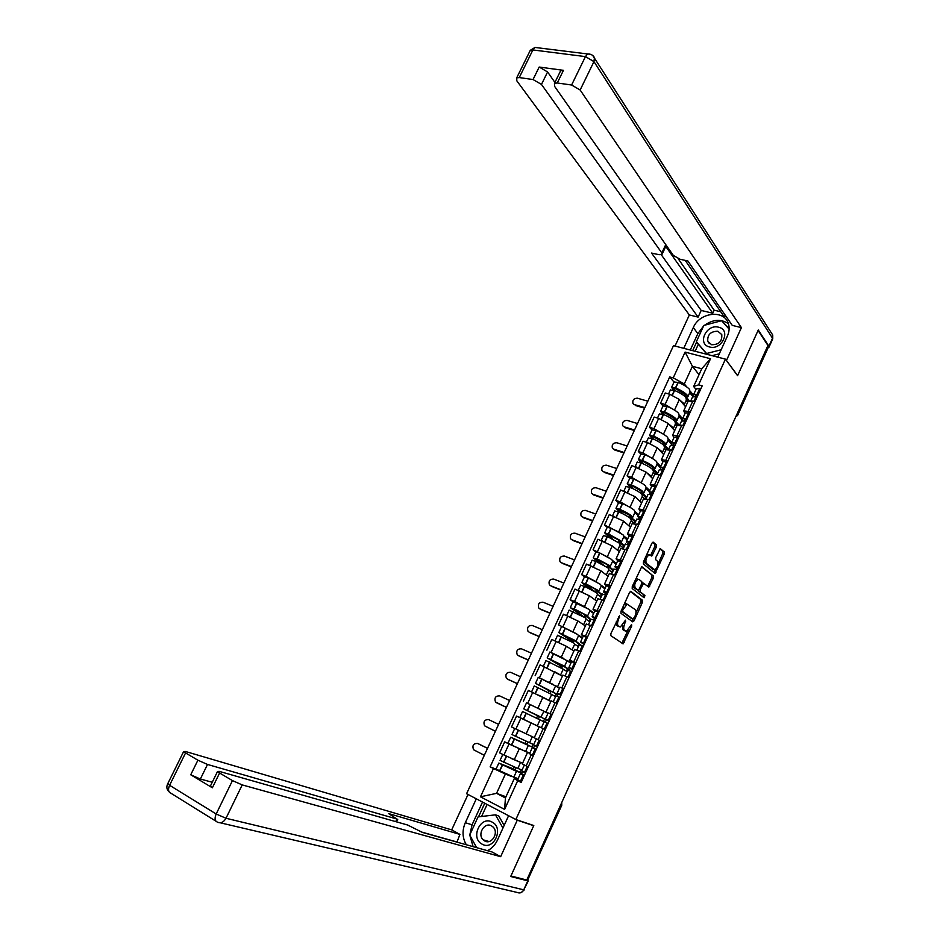 <?xml version="1.0" encoding="UTF-8"?>
<svg xmlns="http://www.w3.org/2000/svg" width="940" height="940" viewBox="0 0 940 940"><rect width="100%" height="100%" fill="white"/><g stroke="black" fill="none" stroke-linecap="round" stroke-linejoin="round"><path stroke-width="1.41" d="M619.577 615.782L610.871 633.595L610.824 635.663L623.138 643.853L631.739 625.981L631.551 624.524L626.534 631.222L624.513 630.376C623.385 629.177 623.443 626.992 624.712 623.831L625.511 620.177L620.435 626.921L618.367 626.064C617.204 624.841 617.263 622.633 618.543 619.436L619.577 615.782M656.332 547.08L656.414 544.965L653.265 542.18L651.925 543.191L643.465 561.814L643.395 563.929L655.039 573.423L664.251 554.071L664.345 551.991L660.268 548.643L655.756 557.585L655.673 559.676L657.53 561.274C658.623 564.505 657.683 567.337 654.722 569.769L646.344 563.365C645.204 560.123 646.144 557.255 649.152 554.753L651.784 556.081L656.332 547.08L654.827 546.539L654.91 544.436L652.525 542.321M725.445 359.139L737.571 375.706L758.063 330.469L767.945 345.462L526.776 880.04L510.925 875.986L533.791 825.532L515.848 819.527L725.445 359.139L673.486 345.662L466.581 793.712L515.848 819.527M630.94 591.342L629.565 592.423L621.023 611.247L620.964 613.327L632.738 621.869L634.089 620.764L642.431 602.329L642.502 600.284L630.74 591.272M632.268 586.466L641.761 566.632L653.453 576.079L653.37 578.135L648.847 587.101L643.559 583.293L640.187 589.674L640.116 591.742L644.911 595.514L644.17 597.734L632.209 588.558L632.268 586.466M767.44 346.602L767.98 348.059L737.724 415.151M561.709 805.404L527.763 879.864L561.391 805.31L561.65 802.748M526.941 879.664L527.763 879.864M522.299 763.868L528.21 766.981M529.69 753.34L509.01 743.998L503.957 754.996L522.581 763.268M503.957 754.996L499.61 752.858L504.663 741.883L508.564 743.587M533.297 755.831L529.819 753.857M509.01 743.998L504.663 741.883M545.294 729.558L539.266 726.773L534.237 737.783L540.218 740.673M539.243 726.832L516.542 716.068L511.524 726.973L534.296 737.63M539.266 726.773L519.785 717.502L539.431 726.843M548.678 713.143L552.156 714.518M527.505 703.308L548.032 713.202M557.185 703.496L551.11 700.888M550.864 701.405L528.362 690.383L523.369 701.228M559.923 687.175L564.035 688.503M538.338 677.376L553.484 684.567M555 685.401L559.582 687.916M569.029 677.54L562.872 675.143M562.426 676.118L540.124 664.85L535.154 675.637M571.614 661.607L569.699 660.232L575.832 662.641M549.912 651.984L563.883 658.493M567.09 660.409L571.073 662.782M580.814 651.737L574.587 649.54M573.929 650.962L566.291 646.25L551.803 639.459L546.869 650.186M583.235 636.18L581.39 634.664L587.582 636.92M576.02 641.221L578.594 635.605L577.501 634.418L558.524 624.865L575.045 632.973M578.699 635.323L582.495 637.778M592.529 626.075L586.231 624.078M585.373 625.946L577.877 620.964L563.436 614.196L558.524 624.865M594.785 610.883L593.011 609.238L599.25 611.341M573.024 601.706L570.11 599.697L574.528 601.459L586.337 607.686M590.179 610.354L593.857 612.915M604.173 600.566L597.805 598.756M596.747 601.071L589.404 595.807L574.986 589.086L570.11 599.697M606.277 585.738L604.573 583.963L610.859 585.914M584.492 576.772L581.637 574.657L586.067 576.361L597.664 582.589M601.577 585.503L605.16 588.182M615.759 575.186L609.32 573.576M608.062 576.326L600.871 570.803L586.49 564.106L581.637 574.657M617.709 560.734L616.064 558.818L622.409 560.616M610.225 566.468L612.657 561.157L611.775 559.535L599.896 553.061L595.889 551.98L593.093 549.747L608.967 557.643M612.904 560.78L616.405 563.589M627.274 549.959L620.764 548.537M619.319 551.721L612.269 545.928L597.922 539.255L593.093 549.747M629.083 535.859L627.497 533.814L633.889 535.459M621.505 541.816L623.878 536.611L623.079 534.837L611.282 528.28L607.24 527.305L604.491 524.99L620.236 532.851M624.16 536.199L627.591 539.125M638.73 524.861L632.15 523.639M630.505 527.246L623.608 521.183L609.296 514.556L604.491 524.99M640.387 511.113L638.871 508.951L645.31 510.444M632.714 517.306L635.052 512.194L634.324 510.279C631.903 508.223 628.002 506.002 622.597 503.64L618.52 502.759L615.829 500.362L620.306 501.889L631.457 508.199M635.358 511.736L638.707 514.791M650.127 499.904L643.477 498.87M641.644 502.9L634.888 496.579L620.6 489.975L615.829 500.362M651.632 486.509L650.186 484.218L656.661 485.569M629.741 478.378L627.098 475.863L631.586 477.332L642.643 483.677M646.497 487.413L649.763 490.586M661.455 475.088L654.745 474.242M652.712 478.683L646.097 472.115L631.856 465.535L627.098 475.863M662.806 462.045L661.431 459.613L667.964 460.835M640.892 454.114L638.319 451.494L642.819 452.916L653.758 459.308M657.565 463.22L660.773 466.51M672.723 450.401L665.943 449.743M663.722 454.596L657.26 447.769L647.543 442.623L643.042 441.224L638.319 451.494M673.933 437.699L672.617 435.161L679.185 436.231M651.996 429.98L649.47 427.265L653.982 428.628L664.839 435.067M668.587 439.145L671.712 442.564M683.92 425.855L677.082 425.373M674.685 430.637L668.352 423.564L658.682 418.382L654.17 417.055L649.47 427.265M684.99 413.494L683.744 410.827L690.36 411.755M663.029 405.974L660.561 403.166L665.085 404.47L675.848 410.956M679.538 415.21L682.546 418.688M695.071 401.439L688.174 401.145M685.577 406.809L679.385 399.488L669.762 394.283L665.238 393.002L660.561 403.166M511.043 776.252L505.403 774.043L496.555 793.348L505.438 797.931L514.321 778.532L517.599 779.812M517.975 778.966L513.275 777.133M505.978 796.756L496.555 793.348L480.469 796.803L493.477 768.52L505.403 774.043M514.321 778.532L517.705 780.717L504.604 809.399L480.469 796.803M696 389.419L693.638 386.493L701.745 368.762L692.404 366.271L684.308 383.92L673.216 377.892L669.715 376.94L490.139 766.84L493.477 768.52M673.216 377.892L685.096 352.101L710.523 358.739L698.584 384.86L693.638 386.493M517.705 780.717L521.148 782.456L702.192 385.846L698.584 384.86M699.031 374.696L692.404 366.271L685.096 352.101M684.308 383.92L686.811 386.974M690.43 391.404L693.332 394.929M496.085 769.178L490.139 766.84M674.015 382.098L669.715 376.94M504.604 809.399L505.438 797.931M701.745 368.762L710.523 358.739M616.1 622.08L616.875 625.452L618.367 626.064M618.367 626.357L616.875 625.452M622.491 625.347L623.032 629.777L624.513 630.376M624.501 630.658L623.032 629.777M621.869 643.16L628.073 630.223M635.957 612.798L640.951 601.753L641.021 599.708L630.293 591.424M631.833 621.223L633.067 619.19M622.75 610.178L622.703 611.635L633.031 619.166L635.005 616.123C636.251 612.986 636.321 610.812 635.229 609.578L627.098 604.15L622.75 610.178L621.692 609.755M621.14 610.977L622.703 611.635M631.668 618.626L621.211 611.035M626.721 603.75L624.031 604.608M641.433 566.808L653.453 576.079M647.672 586.372L651.89 577.583L651.972 575.527M642.596 582.929L641.961 582.765M638.413 590.062L638.624 591.178L644.911 595.514M642.995 596.971L643.43 594.949M639.082 579.475L638.107 579.298C635.029 581.825 634.077 584.704 635.24 587.935L637.943 590.038L639.294 588.969L641.679 583.705L641.75 581.613L639.082 579.475M638.048 579.275L636.603 578.735L635.44 579.486M633.125 584.586L633.748 587.359L635.24 587.935M636.65 589.545L633.748 587.359M650.621 555.34L654.827 546.539M646.638 554.847L649.023 554.706M644.241 560.123L644.852 562.813L646.344 563.365M652.889 569.276L644.852 562.813M658.118 563.8L662.759 553.543L662.853 551.463L659.915 548.854M653.876 572.683L655.685 569.194M515.12 760.155L518.398 761.518M520.502 762.399L511.677 758.662M520.513 762.54L517.811 768.462L500.068 760.378M521.324 769.801L520.196 772.281L500.938 764.067L515.144 769.754L515.99 767.909M514.121 767.111L513.322 768.85L498.823 763.068L515.12 770.718L522.029 773.185L522.711 771.681M516.542 771.223L513.839 777.133L496.062 769.096M487.519 748.357L477.579 743.446C473.372 743.399 472.033 745.502 473.572 749.744L484.323 755.302M478.26 743.728L487.555 748.299M524.461 775.183L520.384 773.702L524.179 775.806M521.359 781.974L517.646 779.683M525.413 773.103L521.665 770.894M524.226 775.7L522.511 774.701L524.414 775.289M518.105 778.696L513.875 777.039M522.041 770.095L517.846 768.38M513.322 768.85L515.144 769.754M520.196 772.281L522.029 773.185M516.201 819.645L517.259 820.197L500.656 856.681L242.214 784.912L226 818.27L523.745 889.839L527.798 880.851L510.702 876.503L533.709 825.708L517.259 820.197M508.587 815.72L497.471 840.066C495.192 844.919 491.867 848.468 487.507 850.7M469.836 834.779L472.068 824.803L465.3 822.712C461.998 830.572 462.339 837.916 466.322 844.755M465.3 822.712L476.31 798.812M468.026 794.465L451.682 829.879L459.93 834.391L388.608 813.582L396.927 819.045L207.517 764.455L200.361 779.025L190.726 774.783L212.37 787.802L210.513 785.805M456.981 842.123L459.93 834.391M451.682 829.879L185.486 751.483L183.653 751.542L185.568 752.928L169.588 785.288L216.177 813.993L232.462 780.6L219.596 773.009L217.516 771.493L219.255 771.376L407.608 825.014L422.401 832.417L492.043 851.969L500.656 856.681M532.674 825.167L533.709 825.708M185.568 752.928L197.905 760.202L207.517 764.455M232.462 780.6L242.214 784.912M527.798 880.851L526.929 879.711M212.252 782.256L200.361 779.025M456.488 841.852L421.896 832.135M469.836 835.284L473.126 846.658M472.068 824.803L482.526 802.067M484.77 803.242L478.519 816.848M487.096 804.464L481.574 816.484M683.756 348.329L693.32 327.555C699.454 312.491 723.777 309.272 728.23 323.231C729.663 327.273 729.393 331.538 727.419 336.027L717.784 357.153M768.039 347.541L768.967 347.236L768.92 346.202L758.275 330.011L737.641 375.554L726.279 360.29M726.514 360.349L741.413 327.613L732.272 325.393L687.88 260.968L680.196 259.299L673.346 255.433L554.565 86.316L554.471 83.331L560.651 70.723L563.448 70.335L539.184 67.046L547.597 71.957L554.917 82.426M685.201 260.392L723.542 315.793L726.08 316.404M678.139 258.664L714.153 310.177L720.745 311.751M714.153 310.177L712.767 313.22L701.193 310.447L698.126 317.097L689.349 314.971L516.859 80.887L516.671 77.891L519.244 77.573L533.039 79.536L539.184 67.046M675.002 346.061L689.349 314.971M741.413 327.613L580.144 90.005L571.602 85.011L557.267 82.979L554.471 83.331M547.597 71.957L541.475 84.424L661.854 252.942L661.96 254.54L659.046 254.693L651.561 253.072L698.126 317.097M541.475 84.424L533.039 79.536M661.854 252.942L665.238 245.704L712.767 313.22M560.017 72.004L560.651 70.723M665.238 245.704L665.344 247.326L662.254 253.917M661.325 254.822L701.193 310.447M690.301 350.021L697.844 333.63L693.32 327.555M728.383 323.689C721.098 318.789 713.155 319.306 704.565 325.24M703.531 326.098L697.844 333.63M696.611 342.078L692.674 350.644M729.146 328.518L721.932 321.092M698.314 344.334L695.13 351.278M729.135 329.024L723.929 323.325M724.011 323.301L722.378 320.963M482.055 844.12C493.723 851.158 504.334 827.882 492.137 822.101C480.528 815.274 470.012 838.163 482.055 844.12M484.64 840.924C491.549 845.178 499.187 832.699 493.136 827.082L491.538 825.872C484.57 821.678 477.003 834.262 483.16 839.82L484.64 840.924M476.639 847.645L469.718 835.049L478.049 816.907L495.451 814.839L498.752 815.932L504.157 825.426M495.451 814.839L502.959 828.058M488.036 850.418L486.944 850.536M709.571 346.966C721.979 350.679 731.485 329.811 718.607 327.214C706.281 323.666 696.834 344.216 709.571 346.966M711.662 344.745C718.912 344.698 722.284 341.314 721.767 334.593L717.843 331.244C710.57 331.338 707.221 334.746 707.797 341.467L711.662 344.745M719.3 353.816L712.085 355.673M706.951 354.345L696.352 341.725L703.837 325.44L721.591 320.704L729.135 329.129M721.156 349.762L706.575 353.511L696.352 341.725M707.256 354.415L706.575 353.511M519.514 730.78L517.294 729.722M533.685 744.609L511.936 734.575L514.709 728.547M532.98 744.292L531.817 746.842L525.096 743.975L512.817 738.206L526.753 744.398L527.822 742.071M525.977 741.225L524.931 743.516L510.714 737.218L533.65 747.735L534.672 745.514M528.327 745.455L525.613 751.413L511.454 744.997L507.941 743.258L510.714 737.218M488.624 719.593L498.611 724.364L488.624 719.593C484.464 719.558 483.113 721.626 484.558 725.798L495.415 731.285M536.282 749.298L532.322 747.594L536.164 749.533M533.368 755.666L529.561 753.621M537.398 746.854L533.556 744.88M538.42 739.815L536.493 738.887M536.188 749.497L534.437 748.593L536.258 749.333M529.772 753.163L525.625 751.366M524.931 743.516L526.753 744.398M531.817 746.842L533.65 747.735M538.385 718.994L539.478 716.597L525.836 709.865L538.056 715.669L544.566 718.959L543.39 721.52M545.341 722.143L546.41 719.817L540.853 717.079L543.966 711.286L530.289 704.601L526.506 702.873L523.745 708.866L537.645 715.751L536.564 718.113M541.24 717.243L523.745 708.866M519.785 717.502L522.546 711.498L544.084 721.85M509.621 700.523L499.61 695.882C495.509 695.835 494.135 697.868 495.498 701.98L506.437 707.409L496.438 702.709M544.166 721.661L548.091 723.412M549.242 720.886L545.388 718.982L549.23 720.921M552.097 714.659L548.138 712.978M547.961 713.343L543.943 711.322M539.478 716.597L537.645 715.751M546.41 719.817L544.566 718.959M550.088 693.426L550.957 691.523L537.586 684.308L556.057 693.826L554.929 696.27M552.908 691.734L555.563 685.918L538.221 677.399M557.173 696.258L557.902 694.648L535.506 683.309L549.125 690.7L548.29 692.498M543.297 697.445L546.951 699.36M534.284 685.965L551.674 694.448L548.995 700.3M548.819 700.335L538.655 695.142M520.572 676.788L510.538 672.276C506.484 672.229 505.097 674.239 506.366 678.292L508.082 679.432M555.928 695.917L559.958 697.433M561.168 694.777L557.185 693.18L560.91 695.33M563.929 688.726L559.876 687.293M551.639 694.507L555.611 696.634M559.476 688.174L555.528 686.012M560.957 695.236L559.288 694.178L561.121 694.871M550.957 691.523L549.125 690.7M557.902 694.648L556.057 693.826M517.423 683.627L507.389 679.068M508.352 679.573L517.399 683.686M561.732 667.988L562.367 666.589L549.265 658.893L561.368 664.756L567.49 668.81L566.409 671.16M564.494 666.413L567.114 660.702L549.888 652.043M568.935 670.502L569.335 669.621L563.248 665.579L547.186 657.894L560.534 665.79L559.958 667.024M545.964 660.561L563.236 669.174L560.604 674.92M560.616 675.084L554.236 671.454M531.476 653.183L521.406 648.8C517.411 648.753 516.001 650.727 517.2 654.722L518.751 655.826M567.631 670.326L571.743 671.607M572.954 668.963L568.912 667.529L572.53 669.891M575.703 662.947L571.543 661.748M563.178 669.292L567.067 671.548M570.909 663.135L567.055 660.832M572.601 669.727L571.003 668.528L572.883 669.127M562.367 666.589L560.534 665.79M569.335 669.621L567.49 668.81M528.339 659.974L518.281 655.556M519.221 656.096L528.292 660.08M573.306 642.69L573.717 641.785L560.886 633.607L572.93 639.517L578.852 643.947L577.83 646.191M580.638 644.899L574.81 640.305L558.818 632.62L571.873 641.01L571.567 641.691M557.585 635.287L573.623 642.889L574.728 644.041L572.154 649.681M572.19 649.893L566.397 646.309M542.333 629.683L532.228 625.441C528.28 625.394 526.858 627.344 527.975 631.269L529.373 632.314M579.263 644.875L583.47 645.921M584.668 643.289L580.567 642.008L584.081 644.582M587.406 637.308L583.164 636.333M574.657 644.206L578.476 646.591M582.295 638.225L578.511 635.793M584.187 644.358L582.659 643.007L584.574 643.512M573.717 641.785L571.873 641.01M580.709 644.723L578.852 643.947M539.207 636.451L529.114 632.162M530.043 632.726L539.137 636.591M584.821 617.545L572.437 608.474L584.422 614.419L585.279 615.5L584.621 615.43L590.155 619.202L589.18 621.352M587.488 616.17L590.003 610.659L588.992 609.32L573.012 601.729M590.825 619.554L586.313 615.171L574.023 608.791L570.733 607.933L583.106 616.499M569.135 610.166L585.138 617.745L586.172 619.037L583.634 624.583M583.67 624.818L578.206 621.175M553.12 606.312L542.991 602.199C539.09 602.164 537.657 604.079 538.691 607.933L539.948 608.932M588.569 624.501L590.978 619.237L595.138 620.377M596.324 617.756L592.165 616.64L595.572 619.413M599.038 611.811L594.703 611.07M586.078 619.249L589.815 621.786M593.61 613.456L589.897 610.883M595.702 619.131L594.245 617.639L596.195 618.05M584.927 614.784L584.621 615.43M585.009 617.122L583.164 616.37M590.861 619.495L590.155 619.202M550.018 613.045L539.889 608.885M540.806 609.473L549.923 613.221M595.185 591.812L583.928 583.47L595.854 589.451L596.653 590.649L595.984 590.637L601.4 594.597L600.472 596.653M598.886 591.248L601.353 585.843L600.413 584.351L588.452 577.971L584.48 576.784M602.246 594.573L598.251 591.648L597.746 590.179L585.773 583.811L582.201 582.988L591.331 589.639M580.626 585.173L584.598 586.384L596.583 592.74L597.546 594.174L595.055 599.614M595.091 599.885L589.862 596.136M563.859 583.059L553.695 579.075C549.841 579.04 548.396 580.932 549.36 584.727L550.546 585.702M602.329 594.386L606.723 594.973M607.91 592.376L603.692 591.401C602.975 591.66 604.079 592.647 606.993 594.386M610.612 586.454L606.194 585.937M597.429 594.433L601.095 597.1M604.866 588.828L601.236 586.114M607.158 594.033L605.771 592.4L607.757 592.717M596.348 589.838L595.984 590.637M602.105 594.879L601.4 594.597M560.769 589.756L550.617 585.726M551.51 586.348L560.663 589.979M603.28 564.952L595.349 558.607L607.228 564.611L607.968 565.939L607.275 565.962L612.586 570.134L611.705 572.084M613.456 570.039L609.543 566.973L609.132 565.328L597.229 558.877L593.61 558.172L600.378 563.448M592.059 560.311L596.054 561.427L607.968 567.866L608.861 569.452L606.418 574.787M606.441 575.08L601.412 571.215M574.54 559.923L564.353 556.057C560.546 556.045 559.089 557.902 559.981 561.638L561.11 562.614M613.773 569.346L618.261 569.711M619.436 567.126L615.159 566.315C614.408 566.644 615.465 567.713 618.356 569.499M622.127 561.239L617.615 560.945M608.721 569.758L612.304 572.554M616.064 564.317L612.504 561.474M618.543 569.088L617.227 567.313L619.249 567.537M607.71 565.022L607.275 565.962M613.291 570.392L612.586 570.134M571.461 566.585L561.286 562.684M562.167 563.33L571.344 566.855M612.833 539.149L606.711 533.885L618.543 539.924L619.225 541.358L618.508 541.428L623.714 545.788L622.868 547.644M624.607 545.635L620.776 542.427L620.447 540.606L608.627 534.061L604.678 532.886L610.201 537.845M603.433 535.6L607.463 536.599L619.284 543.132L620.106 544.859L617.709 550.1M617.721 550.405L612.868 546.422M585.173 536.904L574.951 533.168C571.191 533.156 569.722 534.989 570.545 538.667L571.638 539.642M625.159 544.448L629.73 544.577M630.905 542.016L626.569 541.358C625.817 541.734 626.663 542.744 629.107 544.389M633.572 536.164L628.966 536.094M619.954 545.212L623.467 548.138M627.203 539.948L623.714 536.975M629.87 544.26L628.625 542.356L630.681 542.486M619.002 540.347L618.508 541.428M624.418 546.046L623.714 545.788M582.107 543.532L571.896 539.76M572.765 540.441L581.966 543.837M622.891 513.816L618.015 509.28L629.788 515.355L630.411 516.918L629.683 517.024L634.782 521.582L633.983 523.333M635.698 521.371L631.95 518.01L631.692 516.013C629.271 513.969 625.359 511.76 619.954 509.398L615.982 508.293L620.412 512.629M614.736 511.007L618.802 511.912C624.195 514.286 628.12 516.495 630.54 518.539L631.304 520.396L628.954 525.542M628.942 525.871L624.242 521.747M595.749 514.004L585.503 510.397C581.778 510.385 580.297 512.194 581.061 515.813L582.107 516.8M636.474 519.679L636.744 519.08L641.139 519.597L639.964 517.529L642.055 517.576M642.302 517.047L637.908 516.542L639.576 519.197M644.957 511.219L640.551 510.749L640.269 511.384M631.116 520.795L634.007 523.357M638.284 515.707L634.864 512.606M630.246 515.802L629.683 517.024M635.487 521.829L634.782 521.582M592.705 520.596L582.459 516.953M583.317 517.658L592.541 520.948M633.219 488.788L629.377 485.157L631.093 485.275L640.974 490.927L641.55 492.595L640.798 492.748L645.792 497.495L645.345 498.47M643.877 492.924L646.168 487.907L645.498 485.863C643.125 483.712 639.247 481.48 633.854 479.13L629.753 478.354M646.732 497.225L643.066 493.723L642.889 491.561C640.504 489.435 636.627 487.202 631.234 484.852L627.227 483.83L630.822 487.684M625.981 486.556L630.07 487.366C635.464 489.716 639.365 491.949 641.75 494.064L642.431 496.062L640.128 501.114M640.116 501.466L635.546 497.201M606.265 491.221L595.995 487.731C592.317 487.743 590.825 489.517 591.53 493.077L592.529 494.052M647.731 495.051L648.036 494.381L652.477 494.746M653.641 492.207L649.188 491.855L650.28 494.276M656.284 486.415L651.82 486.098L651.502 486.791M642.232 496.508L644.194 498.365M649.305 491.596L645.956 488.365M651.82 494.569L651.232 492.854L653.37 492.795M641.421 491.397L640.798 492.748M646.497 497.73L645.792 497.495M603.233 497.777L592.976 494.252M593.81 494.992L603.057 498.165M643.7 464.007L640.551 460.859L642.279 460.906L652.102 466.628L652.618 468.414L651.855 468.613L656.649 473.725M654.968 468.672L657.213 463.749L656.614 461.564C654.287 459.343 650.433 457.075 645.052 454.76L640.916 454.079M657.706 473.208L654.111 469.577L654.029 467.239C651.69 465.041 647.825 462.774 642.443 460.447L638.425 459.495L641.374 462.974M637.167 462.233L641.292 462.95C646.673 465.277 650.539 467.532 652.889 469.73L653.5 471.868L651.244 476.815M651.22 477.191L650.28 475.417L646.779 472.785M616.734 468.543L606.441 465.183C602.798 465.194 601.295 466.957 601.941 470.458L602.893 471.434M658.917 470.552L659.257 469.812L663.758 470.035M664.909 467.509L660.409 467.298L661.102 469.577M667.541 461.752L663.029 461.575L662.677 462.339M653.288 472.35L654.875 473.948M660.174 467.509L656.99 464.254M660.385 474.747L662.653 469.777L662.453 468.296L664.615 468.155M652.536 467.121L651.855 468.613M657.448 473.772L656.743 473.537M613.726 475.076L603.433 471.68M604.255 472.432L613.526 475.499M654.264 439.45L651.561 436.289L653.641 436.771L663.17 442.458L663.628 444.362L662.959 444.585M666.002 444.549L668.211 439.72L667.682 437.406C665.391 435.114 661.56 432.811 656.191 430.508L652.019 429.933M668.528 449.226L665.109 445.548L665.097 443.046C662.806 440.766 658.964 438.475 653.594 436.172L649.552 435.302L651.984 438.463M648.283 438.04L652.442 438.663C657.824 440.966 661.666 443.257 663.957 445.525L664.521 447.793L662.3 452.657M662.265 453.045L661.372 451.177L657.941 448.498M627.156 445.983L616.828 442.752C613.221 442.775 611.717 444.514 612.316 447.957L613.221 448.921M670.056 446.195L670.42 445.384L674.979 445.466M676.118 442.952L671.559 442.881L671.971 445.055M678.739 437.218L674.168 437.194L673.792 438.028M664.275 448.321L665.837 449.99M671.207 443.798L667.964 440.272M673.545 445.172L673.604 443.88L675.801 443.656M664.756 446.641L667.036 449.062M663.593 442.975L662.888 444.526M624.16 452.481L613.832 449.203M614.643 449.99L623.937 452.951M664.874 415.069L662.618 412.225L664.709 412.66L674.18 418.418L674.168 420.627M676.976 420.556L679.15 415.832L678.68 413.377C676.436 411.003 672.641 408.677 667.259 406.397L663.064 405.916M678.645 424.622L676.036 421.649L676.107 418.981C673.863 416.632 670.056 414.317 664.674 412.026L660.609 411.227L662.641 414.152M659.351 413.988L663.546 414.505C668.916 416.784 672.735 419.099 674.979 421.449L675.472 423.858L673.298 428.616M673.252 429.039L672.405 427.065L669.045 424.339M637.52 423.541L627.168 420.415C623.596 420.462 622.08 422.178 622.633 425.562L623.502 426.525M681.124 421.966L681.524 421.085L686.13 421.014M687.269 418.523L682.663 418.606L682.84 420.709M689.878 412.825L685.248 412.942L684.837 413.835M675.214 424.422L676.73 426.149M682.628 420.732L678.88 416.408M684.473 420.744L684.696 419.593L686.928 419.287M675.86 423.059L677.399 424.798M674.591 418.958L673.921 420.415M634.535 430.003L624.195 426.854M624.982 427.665L634.3 430.508M675.508 390.864L673.627 388.291L675.731 388.69L685.131 394.506L685.26 396.762M687.904 396.692L690.019 392.051L689.619 389.465C687.422 387.022 683.65 384.672 678.28 382.416L674.039 382.028M688.973 400.358L686.917 397.89L687.07 395.047C684.861 392.615 681.077 390.276 675.707 388.02L671.618 387.292L673.322 390.006M670.349 390.053L674.579 390.476C679.949 392.732 683.732 395.082 685.942 397.503L686.365 400.041L684.226 404.705M684.179 405.152L683.38 403.096L680.078 400.311M647.836 401.204L637.461 398.207C633.924 398.255 632.397 399.947 632.89 403.295L633.725 404.247M692.145 397.855L692.568 396.915L697.233 396.704M698.361 394.224L693.697 394.447L693.708 396.504M700.946 388.561L696.27 388.819L695.835 389.783M686.082 400.652L687.575 402.438M693.015 396.68L689.737 392.685M695.4 396.457L695.718 395.446L697.985 395.047M686.764 399.453L688.162 401.145M685.53 395.059L684.896 396.433M644.864 407.643L634.488 404.599M635.264 405.446L644.617 408.183M658.682 418.382L653.982 428.628M647.543 442.623L642.819 452.916M636.345 466.992L631.586 477.332M625.088 491.479L620.306 501.889M613.761 516.119L608.956 526.576M602.375 540.888L597.546 551.404M590.931 565.786L586.067 576.361M579.416 590.825L574.528 601.459M567.842 616.005L562.931 626.698M556.21 641.315L551.263 652.066M544.507 666.777L539.537 677.587M532.733 692.369L527.74 703.249M520.901 718.113L515.884 729.052M669.762 394.283L665.085 404.47M679.385 399.488L674.72 409.652M668.352 423.564L663.664 433.787M681.794 425.221L677.059 435.584M657.26 447.769L652.548 458.05M670.584 449.743L665.837 460.165M646.097 472.115L641.362 482.443M659.328 474.406L654.545 484.876M634.888 496.579L630.117 506.977M648.001 499.199L643.195 509.727M623.608 521.183L618.814 531.64M636.615 524.12L631.786 534.707M612.269 545.928L607.452 556.433M625.17 549.195L620.306 559.841M600.871 570.803L596.03 581.366M613.655 574.399L608.768 585.103M589.404 595.807L584.539 606.429M602.082 599.744L597.159 610.507M577.877 620.964L572.977 631.645M590.438 625.229L585.491 636.051M566.291 646.25L561.368 656.99M578.735 650.856L573.764 661.748M554.635 671.677L549.677 682.475M566.961 676.636L561.956 687.575M542.909 697.245L537.938 708.102M555.117 702.556L550.088 713.566M531.124 722.954L526.118 733.882M543.214 728.618L538.162 739.686M519.279 748.816L514.239 759.79M531.241 754.832L526.153 765.959M692.933 400.839L688.221 411.144M560.616 805.016L561.732 805.368L561.768 802.478M736.995 414.07L737.548 414.775L767.945 347.377M735.867 416.573L737.618 415.374L735.679 416.996M617.486 619.014L618.543 619.436M617.874 626.158L619.366 626.757M624.665 621.234L625.699 621.657M623.678 623.42L624.712 623.831M624.019 630.47L625.5 631.057M630.728 625.57L631.739 625.981M622.715 642.067L624.184 642.666M618.485 616.816L619.542 617.239M641.021 599.708L642.502 600.284M640.951 601.753L642.431 602.329M632.608 620.189L634.089 620.764M631.551 618.579L633.031 619.166M622.75 607.452L623.796 607.863M651.89 577.583L653.37 578.135M648.341 585.42L649.822 585.984M642.42 582.788L643.7 583.27M641.538 584.022L642.572 584.41M639.141 589.274L640.187 589.674M638.624 591.178L640.116 591.742M636.439 589.474L637.943 590.038M651.244 554.436L652.748 554.988M652.278 569.041L653.77 569.593M662.853 551.463L664.345 551.991M662.759 553.543L664.251 554.071M654.51 571.779L656.002 572.319M654.91 544.436L656.414 544.965M478.589 743.869L477.579 743.446M506.331 756.148L503.546 762.211M502.312 764.878L499.516 770.976M502.548 764.995L499.751 771.082M523.157 775.289L520.349 781.445M523.31 775.359L520.502 781.528M527.34 766.547L524.543 772.668M506.554 756.265L503.77 762.328M527.187 766.464L524.391 772.586M528.303 880.921L523.745 889.839C522.111 892.73 519.949 893.599 517.247 892.459L220.289 822.806M215.93 821.184L171.045 793.313C168.331 792.173 167.837 789.494 169.588 785.288L167.919 783.349M219.596 773.009L212.37 787.802M190.726 774.783L197.905 760.202M395.728 821.63L396.927 819.045M216.177 813.993C214.391 818.329 214.825 821.043 217.493 822.148C220.783 823.628 223.614 822.336 226 818.27L216.177 813.993M563.448 70.335L557.267 82.979M571.602 85.011L585.444 56.611L532.898 49.938L519.244 77.573M768.92 346.202L772.527 338.212L593.951 61.617L580.144 90.005M585.444 56.611L593.951 61.617L594.444 57.575C592.905 54.967 590.602 53.792 587.535 54.038L585.444 56.611M529.678 51.559L530.301 50.314L532.898 49.938L534.989 47.435L538.232 47.834M590.579 54.32L534.989 47.435L530.301 50.314L516.671 77.891M592.74 55.483L772.739 335.051L772.562 339.27L769.155 346.837M771.857 333.688L772.739 335.051L772.75 338.894M518.234 730.239L515.449 736.29M514.239 738.934L511.454 744.997M514.462 739.052L511.689 745.103M535.142 749.039L532.346 755.161M535.295 749.11L532.498 755.243M539.313 740.309L536.529 746.431M518.457 730.357L515.684 736.396M539.161 740.238L536.376 746.348M530.054 704.495L527.293 710.499M526.083 713.143L523.322 719.159M526.318 713.249L523.545 719.276M547.068 722.931L544.284 729.029M547.221 723.013L544.436 729.099M551.216 714.259L548.431 720.334M530.289 704.601L527.528 710.616M551.063 714.189L548.279 720.263M541.816 678.88L539.078 684.861M537.868 687.493L535.119 693.473M538.103 687.598L535.354 693.579M558.912 696.986L556.151 703.026M559.065 697.045L556.316 703.096M563.048 688.35L560.287 694.39M542.051 678.997L539.302 684.966M562.884 688.28L560.123 694.331M553.519 653.418L550.781 659.363M549.583 661.971L546.892 667.846M549.818 662.077L547.127 667.952M570.697 671.172L567.995 677.082M570.862 671.231L568.148 677.152M574.81 662.582L572.061 668.599M553.754 653.523L551.016 659.469M574.645 662.524L571.908 668.528M565.152 628.096L562.437 634.007M561.239 636.603L558.595 642.361M561.474 636.709L558.83 642.466M582.412 645.51L579.769 651.303M582.577 645.568L579.933 651.361M586.501 636.956L583.775 642.936M565.387 628.202L562.672 634.112M586.348 636.897L583.611 642.878M576.725 602.916L574.023 608.791M572.836 611.376L570.239 617.028M573.071 611.47L570.462 617.134M594.068 619.989L591.483 625.652M594.233 620.036L591.636 625.723M598.145 611.482L595.42 617.427M576.948 603.01L574.246 608.897M597.981 611.423L595.267 617.38M588.229 577.865L585.538 583.716M584.363 586.278L581.813 591.824M584.598 586.384L582.048 591.93M605.666 594.609L603.127 600.155M605.818 594.656L603.28 600.214M609.707 586.149L607.005 592.059M588.452 577.971L585.773 583.811M609.543 586.09L606.841 592.012M599.673 552.955L596.994 558.771M595.819 561.321L593.328 566.761M596.054 561.427L593.563 566.867M617.192 569.358L614.701 574.798M617.345 569.405L614.866 574.857M621.211 560.945L618.532 566.832M599.896 553.061L597.229 558.877M621.046 560.898L618.367 566.785M611.047 528.174L608.391 533.967M607.228 536.505L604.773 541.84M607.463 536.599L605.008 541.934M628.649 544.26L626.228 549.571M628.813 544.307L626.381 549.63M632.655 535.882L629.988 541.734M611.282 528.28L608.627 534.061M632.491 535.847L629.823 541.698M622.362 503.535L619.73 509.292M618.567 511.818L616.158 517.047M618.802 511.912L616.393 517.141M640.046 519.303L637.673 524.496M640.211 519.338L637.837 524.543M644.029 510.961L641.374 516.788M622.597 503.64L619.954 509.398M643.865 510.925L641.209 516.741M633.63 479.036L630.999 484.758M629.847 487.261L627.485 492.396M630.07 487.366L627.72 492.49M651.385 494.475L649.058 499.551M651.549 494.511L649.223 499.61M655.356 486.18L652.712 491.973M633.854 479.13L631.234 484.852M655.18 486.145L652.536 491.937M644.817 454.666L642.208 460.353M641.057 462.844L638.754 467.873M641.292 462.95L638.989 467.967M662.829 469.812L660.55 474.794M666.601 461.528L663.981 467.286M645.052 454.76L642.443 460.447M666.436 461.505L663.805 467.262M655.956 430.414L653.359 436.078M652.219 438.557L649.951 443.492M652.442 438.663L650.186 443.586M673.874 445.231L671.654 450.072M674.039 445.255L671.818 450.131M677.799 437.018L675.19 442.74M656.191 430.508L653.594 436.172M677.634 436.994L675.014 442.716M667.036 406.303L664.451 411.931M663.311 414.411L661.102 419.228M663.546 414.505L661.325 419.322M685.025 420.803L682.863 425.538M685.19 420.826L683.016 425.585M688.938 412.637L686.329 418.323M667.259 406.397L664.674 412.026M688.761 412.613L686.165 418.312M678.045 382.322L675.472 387.926M674.344 390.382L672.182 395.106M674.579 390.476L672.405 395.2M696.117 396.515L694.002 401.145M696.282 396.527L694.155 401.192M700.006 388.385L697.421 394.048M678.28 382.416L675.707 388.02M699.83 388.373L697.245 394.024M688.433 400.569L683.744 410.827M527.34 752.846L522.276 763.926M551.134 700.829L546.116 711.792M562.919 675.049L557.937 685.942M574.645 649.399L569.699 660.232M586.313 623.89L581.39 634.664M597.911 598.533L593.011 609.238M609.437 573.306L604.573 583.963M620.917 548.22L616.064 558.818M632.326 523.274L627.497 533.814M643.665 498.47L638.871 508.951M654.945 473.795L650.186 484.218M666.166 449.25L661.431 459.613M677.329 424.845L672.617 435.161M622.527 643.595L623.138 643.853M625.605 603.574L627.098 604.15M642.067 582.73L643.559 583.293M636.603 578.735L638.107 579.298M647.648 554.212L649.152 554.753M502.806 754.432L500.045 760.413M520.384 773.702L517.587 779.824M498.823 763.068L496.038 769.143M524.344 765.054L521.618 771.011M183.653 751.542L167.696 783.807C166.227 786.945 166.709 789.635 169.153 791.903M521.207 892.542L524.25 889.898M396.527 821.854L397.773 819.21M217.516 771.493L210.302 786.24M488.964 841.523L483.16 839.82M709.394 343.629L707.797 341.467M532.287 736.819L529.549 742.776M532.322 747.594L529.526 753.692M536.317 738.84L533.532 744.927M540.042 719.852L537.316 725.809M544.178 721.638L541.405 727.689M548.161 712.931L545.388 718.982M538.244 677.352L535.506 683.309M555.975 695.823L553.284 701.722M534.296 685.93L531.582 691.852M559.935 687.164L557.185 693.18M549.912 651.972L547.186 657.894M567.713 670.15L565.105 675.837M545.999 660.503L543.344 666.26M571.638 661.537L568.912 667.529M561.521 626.721L558.818 632.62M579.369 644.617L576.866 650.104M557.62 635.205L555.035 640.822M583.282 636.063L580.567 642.008M573.071 601.624L570.369 607.487M569.194 610.048L566.679 615.524M594.867 610.718L592.165 616.64M584.551 576.655L581.872 582.483M602.516 593.986L600.202 599.05M580.697 585.044L578.241 590.367M606.382 585.526L603.692 591.401M595.972 551.815L593.305 557.62M613.985 568.876L611.764 573.741M592.13 560.158L589.756 565.34M617.839 560.463L615.159 566.315M607.322 527.117L604.678 532.886M625.394 543.908L623.267 548.561M603.515 535.412L601.201 540.453M629.224 535.542L626.569 541.358M618.626 502.559L615.982 508.293M636.744 519.08L634.712 523.533M614.831 510.808L612.575 515.696M640.551 510.749L637.908 516.542M629.859 478.131L627.227 483.83M648.036 494.381L646.086 498.635M626.075 486.332L623.89 491.079M651.82 486.098L649.188 491.855M641.033 453.832L638.425 459.495M659.257 469.812L657.401 473.878M637.273 461.987L635.158 466.604M663.029 461.575L660.409 467.298M652.889 467.815L652.618 468.414M652.137 429.662L649.552 435.302M670.42 445.384L668.657 449.25M648.412 437.781L646.356 442.247M674.168 437.194L671.559 442.881M663.934 443.704L663.628 444.362M663.193 405.622L660.609 411.227M681.524 421.085L679.855 424.762M659.481 413.694L657.483 418.03M685.248 412.942L682.663 418.606M674.908 419.722L674.579 420.427M674.192 381.711L671.618 387.292M692.568 396.915L690.982 400.405M670.502 389.736L668.563 393.942M696.27 388.819L693.697 394.447M685.824 395.869L685.483 396.633"/></g></svg>
